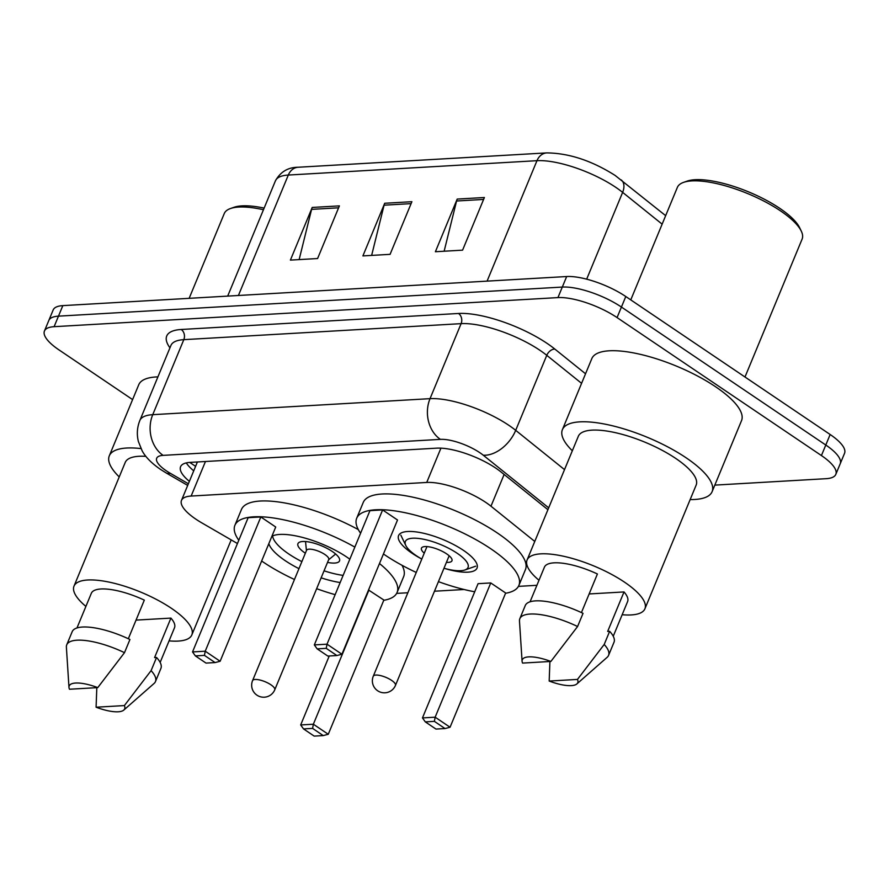 <?xml version="1.0" encoding="UTF-8"?>
<svg xmlns="http://www.w3.org/2000/svg" width="889" height="889" viewBox="0 0 889 889"><rect width="100%" height="100%" fill="white"/><g stroke="black" fill="none" stroke-linecap="round" stroke-linejoin="round"><path stroke-width="1.33" d="M534.767 541.445L490.972 506.208A45.017 14.135 -157.5 0 0 485.839 502.441A45.017 14.135 -157.5 0 0 426.731 482.449L191.146 496.051A45.017 14.135 -157.5 0 0 181.489 500.385A45.017 14.135 -157.5 0 0 201.847 522.899L237.441 543.523M396.638 593.396L407.862 592.752M434.477 591.218L464.114 589.507M518.431 586.373L536.9 585.306M547.924 509.697L500.963 471.915A45.017 14.135 -157.5 0 0 495.829 468.147A45.017 14.135 -157.5 0 0 436.721 448.156L190.246 462.38A45.017 14.135 -157.5 0 0 180.589 466.714A45.017 14.135 -157.5 0 0 189.379 481.36M132.594 399.594L58.852 349.81A45.017 14.135 22.5 0 1 44.45 331.008A45.017 14.135 22.5 0 1 54.107 326.685L557.948 297.593A45.017 14.135 22.5 0 1 617.066 317.584L821.425 455.557A45.017 14.135 22.5 0 1 835.827 474.348A45.017 14.135 22.5 0 1 826.17 478.682L714.823 485.116M44.45 331.008L53.173 309.95A45.017 14.135 22.5 0 1 62.83 305.627L566.671 276.535A45.017 14.135 22.5 0 1 625.789 296.526L830.148 434.499L825.792 445.022A45.017 14.135 22.5 0 1 840.194 463.825A45.017 14.135 22.5 0 0 825.792 445.022L621.422 307.049L825.792 445.022L821.425 455.557M566.671 276.535L562.304 287.069A45.017 14.135 22.5 0 1 621.422 307.049A45.017 14.135 22.5 0 0 562.304 287.069L58.463 316.151L562.304 287.069L557.948 297.593M48.806 320.484A45.017 14.135 22.5 0 1 58.463 316.151A45.017 14.135 22.5 0 0 48.806 320.484M193.735 470.826A45.017 14.135 22.5 0 1 186.301 462.913M299.137 259.599L311.583 209.371A12.002 9.557 -93.3 0 1 312.217 207.448L290.403 260.099L317.595 258.532L339.398 205.881L312.217 207.448M444.133 251.22L456.579 201.003A12.002 9.557 -93.3 0 1 457.202 199.08L435.399 251.731L462.58 250.153L484.394 197.514L457.202 199.08M371.635 255.41L384.081 205.181A12.002 9.557 -93.3 0 1 384.704 203.27L362.901 255.91L390.082 254.343L411.896 201.703L384.704 203.27M830.148 434.499A45.017 14.135 22.5 0 1 844.55 453.29L835.827 474.348M630.768 299.882L677.362 187.401A67.52 21.203 22.5 0 1 683.552 182.378L687.141 181.123A64.519 20.258 22.5 0 1 779.797 208.359A64.519 20.258 22.5 0 1 799.644 227.728L801.289 231.151A67.52 21.203 22.5 0 1 802.111 239.085L744.993 377.003M683.552 182.378A67.52 21.203 22.5 0 1 780.52 210.893A67.52 21.203 22.5 0 1 801.289 231.151M572.327 450.767A81.021 25.437 22.5 0 1 562.393 429.665A81.021 25.437 22.5 0 1 610.087 425.22A81.021 25.437 22.5 0 1 686.186 457.846A81.021 25.437 22.5 0 1 712.1 491.684A81.021 25.437 22.5 0 1 690.153 499.574M562.393 429.665L591.83 358.6A81.021 25.437 22.5 0 1 639.524 354.155A81.021 25.437 22.5 0 1 715.623 386.782A81.021 25.437 22.5 0 1 741.537 420.608L712.1 491.684M538.99 580.261A63.764 20.025 22.5 0 1 527.088 559.981A63.764 20.025 22.5 0 1 564.626 556.492A63.764 20.025 22.5 0 1 624.523 582.162A63.764 20.025 22.5 0 1 644.914 608.787A63.764 20.025 22.5 0 1 622.167 614.721M527.088 559.981L578.339 436.266A63.764 20.025 22.5 0 1 615.866 432.776A63.764 20.025 22.5 0 1 675.762 458.446A63.764 20.025 22.5 0 1 696.165 485.072L644.914 608.787M589.14 593.952L624.022 591.941A45.017 14.135 22.5 0 1 627.59 601.609L613.243 636.246M624.022 591.941L607.665 631.423L609.654 631.312A48.017 15.08 22.5 0 1 614.01 642.247L608.554 655.404A48.017 15.08 22.5 0 1 607.154 657.315L576.872 683.93A30.004 9.423 22.5 0 1 549.18 681.052L577.472 679.418A30.004 9.423 22.5 0 1 576.872 683.93M609.654 631.312L604.198 644.469A48.017 15.08 22.5 0 1 608.554 655.404M604.198 644.469L577.472 679.418M549.18 681.052L549.913 661.505M581.428 612.588L597.408 573.983A45.017 14.135 22.5 0 0 544.424 567.16L530.066 601.797M522.576 663.083A30.004 9.423 22.5 0 1 522.076 661.227A30.004 9.423 22.5 0 1 550.869 661.449L522.576 663.083M522.076 661.227L519.476 621A48.017 15.08 22.5 0 1 519.843 618.655A48.017 15.08 22.5 0 1 577.583 626.512L583.04 613.343A48.017 15.08 22.5 0 0 525.288 605.498L519.843 618.655M550.869 661.449L577.583 626.512M421.23 558.748A42.461 13.335 22.5 0 1 412.152 553.314A42.461 13.335 22.5 0 1 398.572 535.589A42.461 13.335 22.5 0 1 423.564 533.256A42.461 13.335 22.5 0 1 463.447 550.358A42.461 13.335 22.5 0 1 477.026 568.082A42.461 13.335 22.5 0 1 444.633 568.438M416.263 572.46A87.778 27.559 22.5 0 1 384.781 554.892A87.778 27.559 22.5 0 1 383.448 553.98M360.59 533.233A87.778 27.559 22.5 0 1 356.7 518.243A87.778 27.559 22.5 0 1 408.373 513.431A87.778 27.559 22.5 0 1 490.806 548.78A87.778 27.559 22.5 0 1 518.887 585.429A87.778 27.559 22.5 0 1 505.552 593.274M356.7 518.243L363.245 502.452A87.778 27.559 22.5 0 1 414.919 497.64A87.778 27.559 22.5 0 1 497.351 532.978A87.778 27.559 22.5 0 1 525.432 569.627L518.887 585.429M326.241 648.348L317.173 648.87L327.819 656.06L336.887 655.537L326.241 648.348L327.019 644.181L341.921 654.237L397.516 519.998L382.614 509.93L369.935 510.664L314.328 644.914L327.019 644.181L382.614 509.93M474.715 591.785A87.778 27.559 22.5 0 1 438.444 581.65M434.377 721.357L425.32 721.89L435.966 729.069L445.022 728.547L434.377 721.357L435.154 717.19L450.056 727.246L505.663 593.007L490.761 582.94L478.071 583.673L422.464 717.923L435.154 717.19L490.761 582.94M425.32 721.89L422.464 717.923M450.056 727.246L445.022 728.547M317.173 648.87L314.328 644.914M341.921 654.237L336.887 655.537M421.808 559.07A33.904 10.646 22.5 0 1 416.23 555.647A33.904 10.646 22.5 0 1 405.795 545.479A33.904 10.646 22.5 0 1 420.553 538.712A33.904 10.646 22.5 0 1 457.19 553.28A33.904 10.646 22.5 0 1 464.925 569.971A33.904 10.646 22.5 0 1 443.989 568.26M424.253 553.158A16.502 5.178 22.5 0 1 421.464 548.146A16.502 5.178 22.5 0 1 431.176 547.246A16.502 5.178 22.5 0 1 446.678 553.891A16.502 5.178 22.5 0 1 451.956 560.781A16.502 5.178 22.5 0 1 446.434 562.348M189.146 298.326L224.261 213.56A67.52 21.203 22.5 0 1 230.451 208.537L234.04 207.281A64.519 20.258 22.5 0 1 264.133 208.104M230.451 208.537A67.52 21.203 22.5 0 1 263.455 209.737M119.237 476.926A81.021 25.437 22.5 0 1 109.303 455.824A81.021 25.437 22.5 0 1 140.962 448.578M109.303 455.824L138.74 384.759A81.021 25.437 22.5 0 1 157.909 376.88M85.9 606.42A63.764 20.025 22.5 0 1 73.998 586.14A63.764 20.025 22.5 0 1 111.536 582.639A63.764 20.025 22.5 0 1 171.421 608.32A63.764 20.025 22.5 0 1 191.824 634.946A63.764 20.025 22.5 0 1 169.066 640.869M73.998 586.14L125.238 462.424A63.764 20.025 22.5 0 1 145.885 456.346M136.039 620.111L170.921 618.099A45.017 14.135 22.5 0 1 174.5 627.767L160.153 662.405M170.921 618.099L154.575 657.582L156.553 657.471A48.017 15.08 22.5 0 1 160.909 668.406L155.464 681.563A48.017 15.08 22.5 0 1 154.064 683.474L123.782 710.089A30.004 9.423 22.5 0 1 96.09 707.211L124.382 705.577A30.004 9.423 22.5 0 1 123.782 710.089M156.553 657.471L151.097 670.628A48.017 15.08 22.5 0 1 155.464 681.563M151.097 670.628L124.382 705.577M96.09 707.211L96.812 687.664M128.327 638.735L144.318 600.131A45.017 14.135 22.5 0 0 91.323 593.319L76.976 627.956M69.475 689.242A30.004 9.423 22.5 0 1 68.975 687.386A30.004 9.423 22.5 0 1 97.768 687.608L69.475 689.242M68.975 687.386L66.386 647.159A48.017 15.08 22.5 0 1 66.742 644.814A48.017 15.08 22.5 0 1 124.493 652.67L129.938 639.502A48.017 15.08 22.5 0 0 72.198 631.657L66.742 644.814M97.768 687.608L124.493 652.67M294.47 579.495A87.778 27.559 22.5 0 1 262.988 561.926A87.778 27.559 22.5 0 1 261.655 561.015M238.797 540.268A87.778 27.559 22.5 0 1 234.907 525.277A87.778 27.559 22.5 0 1 354.844 547.091M234.907 525.277L241.452 509.486A87.778 27.559 22.5 0 1 358.311 529.6M271.901 536.267A51.017 16.013 22.5 0 1 346.821 557.092A51.017 16.013 22.5 0 1 349.822 559.203M340.165 582.539A51.017 16.013 22.5 0 1 321.14 577.839M298.96 568.66A51.017 16.013 22.5 0 1 285.191 560.648A51.017 16.013 22.5 0 1 268.834 543.657M204.448 655.382L195.391 655.904L206.026 663.094L215.094 662.572L204.448 655.382L205.226 651.204L220.128 661.272L275.723 527.021L260.833 516.965L248.142 517.698L192.535 651.937L205.226 651.204L260.833 516.965M379.492 563.526A87.778 27.559 22.5 0 1 397.094 592.452A87.778 27.559 22.5 0 1 383.759 600.308M335.142 594.652A87.778 27.559 22.5 0 1 316.651 588.685M303.527 728.913L314.173 736.103L323.229 735.581L312.595 728.391L303.527 728.913L300.682 724.946L313.361 724.224L328.263 734.281L383.87 600.042L368.524 589.996M402.039 565.304A87.778 27.559 22.5 0 1 403.639 576.661L397.094 592.452M312.595 728.391L313.361 724.224L368.968 589.974M300.682 724.946L329.241 655.982M328.263 734.281L323.229 735.581M195.391 655.904L192.535 651.937M220.128 661.272L215.094 662.572M301.871 561.626A49.517 15.546 22.5 0 1 288.825 554.014A49.517 15.546 22.5 0 1 272.623 535.911M327.53 562.404A22.503 7.068 -157.5 0 0 339.52 560.903A22.503 7.068 -157.5 0 0 332.319 551.502A22.503 7.068 -157.5 0 0 311.183 542.434A22.503 7.068 -157.5 0 0 297.937 543.668A22.503 7.068 -157.5 0 0 305.138 553.069A22.503 7.068 -157.5 0 0 305.349 553.214M343.121 575.405A49.517 15.546 22.5 0 1 324.052 570.816M274.757 689.808L328.73 559.514A12.002 3.767 -157.5 0 0 324.885 554.503A12.002 3.767 -157.5 0 0 313.617 549.669A12.002 3.767 -157.5 0 0 306.549 550.324L252.576 680.618A12.002 12.002 0 0 0 264.366 697.198A12.002 12.002 0 0 0 274.757 689.808A12.002 3.767 -157.5 0 0 270.923 684.797A12.002 3.767 -157.5 0 0 255.154 679.463A12.002 3.767 -157.5 0 0 252.576 680.618M504.13 474.459L490.972 506.208M196.469 462.024A15.002 4.712 -157.5 0 0 197.036 462.869M440.933 448.156L426.731 482.449M205.459 461.502L191.146 496.051M548.691 507.852L483.249 455.201A30.004 9.423 -157.5 0 0 479.827 452.69A30.004 9.423 -157.5 0 0 440.422 439.366L163.12 455.368A30.004 9.423 -157.5 0 0 166.287 470.792A30.004 9.423 -157.5 0 0 170.255 473.27L188.379 483.772M170.255 473.27A30.004 11.135 -59.9 0 1 166.121 472.915L160.398 469.336C151.53 463.191 145.452 457.013 142.14 450.812L138.395 441.533C136.617 434.343 137.106 427.32 139.862 420.453A60.019 18.847 22.5 0 1 152.741 414.674L430.032 398.661A60.019 18.847 22.5 0 1 508.852 425.32A60.019 18.847 22.5 0 1 515.698 430.343L546.768 355.322A60.019 18.847 -157.5 0 0 539.934 350.299A60.019 18.847 -157.5 0 0 461.102 323.652L183.812 339.654A60.019 18.847 -157.5 0 0 170.944 345.432L170.988 345.321M169.943 347.821A67.52 21.203 22.5 0 1 181.212 329.486L458.513 313.473A7.501 5.979 -93.3 0 1 461.102 323.652L430.032 398.661A30.004 23.892 86.7 0 0 440.422 439.366M458.513 313.473A67.52 21.203 22.5 0 1 547.191 343.454A67.52 21.203 22.5 0 1 554.88 349.11L585.54 373.78M617.066 317.584L625.789 296.526M54.107 326.685L62.83 305.627M483.249 455.201A30.004 19.436 -51.2 0 0 515.698 430.343L564.515 469.625M581.584 383.337L546.768 355.322A7.501 4.856 128.8 0 1 554.88 349.11M163.12 455.368A30.004 23.892 86.7 0 1 152.741 414.674L183.812 339.654A7.501 5.979 -93.3 0 0 181.212 329.486M662.138 224.15L622.633 192.368A60.019 18.847 -157.5 0 0 615.788 187.346A60.019 18.847 -157.5 0 0 536.967 160.687A15.002 11.946 -93.3 0 1 546.746 152.897C568.982 153.141 591.774 160.653 615.121 175.433L665.65 215.66M621.267 179.945A15.002 9.712 -51.2 0 1 622.633 192.368L586.673 279.168M487.083 281.135L536.967 160.687L288.314 175.044A60.019 18.847 -157.5 0 0 275.434 180.823C280.468 171.833 288.014 167.31 298.093 167.254A15.002 11.946 86.7 0 0 288.314 175.044L238.419 295.481M384.081 205.181L411.096 203.625M456.579 201.003L483.594 199.436M311.583 209.371L338.598 207.815M375.858 675.062A12.002 3.767 -157.5 0 0 373.28 676.218A12.002 12.002 0 0 0 385.059 692.798A12.002 12.002 0 0 0 395.461 685.408A12.002 3.767 -157.5 0 0 391.627 680.396A12.002 3.767 -157.5 0 0 375.858 675.062M189.713 462.424L195.602 466.336M197.402 461.969L181.489 500.385M139.862 420.453L170.944 345.432M166.121 472.915L187.69 485.416M298.093 167.254L546.746 152.897M275.434 180.823L227.684 296.104M464.925 569.971L475.693 566.182M405.795 545.479L400.861 535.189M426.976 546.591L373.28 676.218M449.156 555.769L395.461 685.408M191.824 634.946L231.196 539.901M306.427 550.613L305.538 541.545M328.608 559.803L335.653 554.014"/></g></svg>
